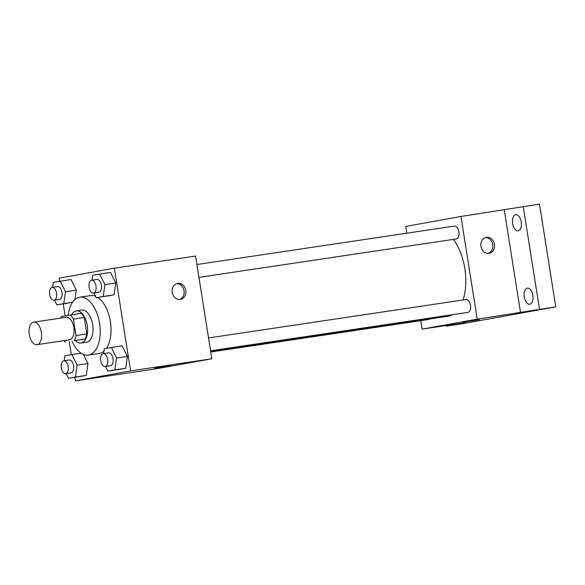 <?xml version="1.0" encoding="UTF-8"?>
<svg xmlns="http://www.w3.org/2000/svg" width="585" height="585" viewBox="0 0 585 585"><rect width="100%" height="100%" fill="white"/><g stroke="black" fill="none" stroke-linecap="round" stroke-linejoin="round"><path stroke-width="0.88" d="M41.345 332.324A11.371 6.128 81.5 0 1 36.987 344.667A11.371 6.128 81.5 0 1 29.25 334.32A11.371 6.128 81.5 0 1 33.63 322.167A11.371 6.128 81.5 0 1 41.345 332.324M33.63 322.167L66.127 317.319A11.371 6.128 81.5 0 1 73.842 327.476A11.371 6.128 81.5 0 1 69.483 339.819L36.987 344.667M86.836 333.94A15.444 8.322 81.5 0 1 85.096 338.986L74.258 340.609A15.444 8.322 81.5 0 0 76.006 335.556L86.836 333.94L84.225 317.472A15.444 8.322 81.5 0 0 81.03 313.311L61.352 316.529A15.444 8.322 81.5 0 0 60.562 318.145M65.418 342.203A15.444 8.322 81.5 0 1 63.919 340.645M76.006 335.556L73.396 319.088A15.444 8.322 81.5 0 0 70.193 314.927M85.096 338.986L74.258 340.609M84.225 317.472L73.396 319.088M75.48 340.704A16.248 8.753 -98.5 0 0 81.037 343.022A16.248 8.753 -98.5 0 0 81.183 343A16.248 8.753 -98.5 0 0 87.275 325.523A16.248 8.753 -98.5 0 0 76.24 310.876A16.248 8.753 -98.5 0 0 71.604 314.715M76.24 310.876L81.659 310.072A16.248 8.753 81.5 0 1 92.671 324.587A16.248 8.753 81.5 0 1 86.595 342.188A16.248 8.753 81.5 0 1 86.456 342.21L81.037 343.022M68.182 315.293A29.25 15.758 81.5 0 1 79.736 297.217A29.25 15.758 81.5 0 1 99.567 323.337A29.25 15.758 81.5 0 1 88.372 355.073A29.25 15.758 81.5 0 1 72.072 341.216M97.812 297.487A29.25 15.758 81.5 0 1 110.397 321.721A29.25 15.758 81.5 0 1 106.499 348.294M103.962 351.19A29.25 15.758 81.5 0 1 99.201 353.457L88.372 355.073M79.736 297.217L90.565 295.601A29.25 15.758 81.5 0 1 95.53 296.266M66.127 373.596L68.452 378.29L86.251 375.409L87.947 363.548L83.414 354.4L87.947 363.548L77.118 365.164L71.86 354.561L64.891 355.819L64.189 360.748M54.493 300.163L56.818 304.851L63.787 303.593L65.491 291.732L76.321 290.116L74.975 299.483L76.321 290.116L71.056 279.513L53.264 282.387L52.555 287.308M67.655 303.235L56.818 304.851M74.887 377.325L75.443 380.864L130.594 370.89L114.331 268.186L59.18 278.16L59.663 281.231M63.253 303.893L65.147 315.841M69.235 341.633L71.297 354.664M105.556 366.466L107.881 371.161L125.68 368.279L127.384 356.419L122.119 345.815L104.327 348.689L103.618 353.611M93.922 293.034L96.254 297.721L114.046 294.847L115.75 282.986L110.492 272.376L92.693 275.257L91.984 280.178M75.443 380.864L156.685 368.74L211.836 358.766L130.594 370.89M166.9 366.21L154.572 368.257L166.9 366.21M211.836 358.766L195.565 256.062L114.331 268.186M185.759 290.379A8.124 6.844 -100.3 0 1 180.436 299.388A8.124 6.844 -100.3 0 1 172.253 292.61A8.124 6.844 -100.3 0 1 177.54 283.396A8.124 6.844 -100.3 0 1 185.759 290.379M176.685 283.623A8.124 6.844 -100.3 0 1 184.019 290.694A8.124 6.844 -100.3 0 1 179.551 299.476M170.615 365.713L154.572 368.257M453.324 239.397A43.941 23.671 81.5 0 1 464.812 268.581A43.941 23.671 81.5 0 1 463.02 299.973M452.527 314.686A43.941 23.671 81.5 0 1 447.993 316.251L210.71 351.665M198.944 277.363L456.366 238.943A6.501 3.503 -98.5 0 0 458.874 231.996A6.501 3.503 -98.5 0 0 454.45 226.081L196.904 264.522M429.639 318.993A6.501 3.503 81.5 0 1 428.571 319.505L210.761 352.009M208.538 337.954L466.084 299.52A6.501 3.503 81.5 0 1 470.486 305.326A6.501 3.503 81.5 0 1 468 312.375L210.571 350.795M420.725 320.675L422.07 329.136L477.214 319.161L460.951 216.457L405.8 226.424L406.867 233.181M477.214 319.161L555.75 306.84L462.684 323.673L446.435 326.094L465.397 322.664L422.07 329.136M475.612 320.134L463.283 322.181L475.612 320.134M555.75 306.84L539.48 204.136L460.951 216.457M520.548 312.697L504.277 209.986M494.464 244.303A8.124 6.844 -100.3 0 1 489.14 253.312A8.124 6.844 -100.3 0 1 480.965 246.534A8.124 6.844 -100.3 0 1 486.252 237.32A8.124 6.844 -100.3 0 1 494.464 244.303M485.396 237.547A8.124 6.844 -100.3 0 1 492.731 244.618A8.124 6.844 -100.3 0 1 488.263 253.4M479.327 319.644L463.283 322.181M446.348 325.509L446.435 326.094M527.297 288.164A8.124 4.38 81.5 0 1 527.37 288.156A8.124 4.38 81.5 0 1 532.898 295.542A8.124 4.38 81.5 0 1 529.769 304.222A8.124 4.38 81.5 0 1 524.248 296.902A8.124 4.38 81.5 0 1 527.297 288.164M515.663 214.732A8.124 4.38 81.5 0 1 515.736 214.717A8.124 4.38 81.5 0 1 521.264 222.11A8.124 4.38 81.5 0 1 518.134 230.79A8.124 4.38 81.5 0 1 512.614 223.47A8.124 4.38 81.5 0 1 515.663 214.732M539.502 309.268L523.239 206.556M96.254 297.721L103.216 296.463L104.92 284.602L99.655 273.999M91.582 280.237L96.993 279.433A6.501 3.503 81.5 0 1 101.402 285.239A6.501 3.503 81.5 0 1 98.916 292.288L93.498 293.1A6.501 3.503 81.5 0 1 89.074 287.184A6.501 3.503 81.5 0 1 91.582 280.237A6.501 3.503 81.5 0 1 95.984 286.043A6.501 3.503 81.5 0 1 93.498 293.1M107.084 296.105L114.046 294.847L103.216 296.463M114.046 294.847L115.75 282.986L104.92 284.602M115.75 282.986L110.492 272.376M65.491 291.732L60.226 281.129M52.145 287.367L57.564 286.562A6.501 3.503 81.5 0 1 61.973 292.368A6.501 3.503 81.5 0 1 59.48 299.418L54.069 300.229A6.501 3.503 81.5 0 1 49.645 294.313A6.501 3.503 81.5 0 1 52.145 287.367A6.501 3.503 81.5 0 1 56.555 293.173A6.501 3.503 81.5 0 1 54.069 300.229M72.496 302.291L63.787 303.593M76.321 290.116L71.056 279.513M107.881 371.161L114.85 369.895L116.554 358.035L111.289 347.431M103.209 353.676L108.627 352.865A6.501 3.503 81.5 0 1 113.029 358.671A6.501 3.503 81.5 0 1 110.543 365.72L105.132 366.532A6.501 3.503 81.5 0 1 100.708 360.616A6.501 3.503 81.5 0 1 103.209 353.676A6.501 3.503 81.5 0 1 107.618 359.483A6.501 3.503 81.5 0 1 105.132 366.532M118.711 369.537L125.68 368.279L114.85 369.895M125.68 368.279L127.384 356.419L116.554 358.035M127.384 356.419L122.119 345.815M68.452 378.29L75.414 377.025L77.118 365.164M63.78 360.806L69.198 359.994A6.501 3.503 81.5 0 1 73.6 365.8A6.501 3.503 81.5 0 1 71.114 372.857L65.695 373.661A6.501 3.503 81.5 0 1 61.271 367.753A6.501 3.503 81.5 0 1 63.78 360.806A6.501 3.503 81.5 0 1 68.182 366.612A6.501 3.503 81.5 0 1 65.695 373.661M79.282 376.674L86.251 375.409L75.414 377.025M86.251 375.409L87.947 363.548M81.125 353.179L71.86 354.561"/></g></svg>

